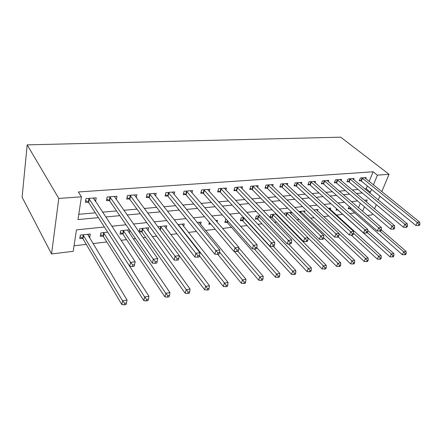 <?xml version="1.0" encoding="UTF-8"?>
<svg xmlns="http://www.w3.org/2000/svg" width="442" height="442" viewBox="0 0 442 442"><rect width="100%" height="100%" fill="white"/><g stroke="black" fill="none" stroke-linecap="round" stroke-linejoin="round"><path stroke-width="0.66" d="M104.4 227L76.438 229.873L73.206 251.316L51.554 253.951L22.1 197.198L27.183 144.871L340.688 137.175L389.054 174.308L377.407 175.159L373.087 171.778L78.35 191.972L81.427 196.8L77.991 219.563L98.389 217.657M372.518 213.679L372.004 214.895L367.424 215.453M74.041 245.796L86.262 244.365M92.964 243.581L106.815 241.962M121.064 240.293L126.605 239.647M133.263 238.868L135.539 238.603M143.053 237.724L145.678 237.415M152.313 236.636L156.661 236.127M170.678 234.492L176.949 233.757M188.403 232.415L196.441 231.475M205.508 230.415L215.193 229.282M222.553 228.42L231.536 227.37M240.553 226.315L247.023 225.558M257.89 224.287L262.007 223.807M274.598 222.332L276.521 222.111M282.891 221.365L283.543 221.287M296.908 219.724L299.14 219.464M310.499 218.133L314.201 217.702M323.677 216.591L328.76 216M336.461 215.099L342.699 214.37M349.799 213.536L354.782 212.956M358.512 207.762L360.324 203.287M349.147 206.375L348.18 208.812L349.733 208.641M342.782 207.326L343.003 206.757L342.235 206.839M336.611 208.768L336.075 210.154L337.671 209.978M330.196 209.409L330.699 208.083L328.268 208.348M317.511 210.851L318.025 209.453L313.826 209.906M304.439 212.337L304.969 210.862L298.891 211.519M290.969 213.878L291.505 212.315L284.897 213.027L284.482 214.243M276.294 213.956L270.808 214.547L269.858 217.442M277.256 214.928L277.073 215.469M269.918 217.503L271.692 217.309M260.233 215.69L256.261 216.116L255.316 219.127L257.233 218.912M243.586 217.486L241.244 217.735L240.326 220.79L242.304 220.569M226.326 219.348L225.729 219.409L224.84 222.508L226.884 222.282M216.994 221.972L217.458 220.304L215.718 220.492M209.353 222.392L208.839 224.287L210.779 224.072M200.524 224.387L201.143 222.066L197.16 222.497M183.634 226.398L184.259 223.884L177.872 224.575M166.148 228.497L166.783 225.774L158.175 226.702L158.081 227.111M148.037 230.696L148.683 227.724L139.76 228.691L139.064 232.039L141.49 231.768M129.495 229.796L120.672 230.746L120.02 234.149L122.539 233.873M129.821 230.271L129.268 233.011M107.715 232.149L100.87 232.884L100.268 236.348L102.881 236.056M103.063 236.034L103.478 235.989M89.328 237.558L89.698 237.52L90.273 234.028L80.306 235.105L79.764 238.625L82.477 238.321M82.654 238.304L83.057 238.255M78.786 214.287L95.279 212.823M102.555 212.177L116.539 210.933M123.804 210.287L136.981 209.116M144.225 208.475L156.65 207.37M163.877 206.729L175.59 205.69M182.789 205.049L193.845 204.066M201.016 203.43L211.442 202.502M218.58 201.867L228.42 200.994M235.531 200.364L244.818 199.541M251.89 198.911L260.658 198.132M267.692 197.508L275.968 196.773M282.963 196.149L290.775 195.458M297.731 194.839L305.102 194.182M312.019 193.568L318.98 192.95M325.853 192.342L332.417 191.756M339.252 191.148L345.445 190.601M352.235 189.994L358.075 189.48M364.821 188.878L366.208 188.756L367.341 185.955M369.164 181.463L373.087 171.778M365.7 178.678L366.147 177.562L360.385 177.999L359.247 180.872L360.816 180.745M353.594 179.64L354.053 178.474L348.119 178.916L346.992 181.833L348.611 181.706M341.125 180.64L341.589 179.408L335.472 179.866L334.367 182.822L336.031 182.69M328.268 181.673L328.749 180.369L322.445 180.844L321.351 183.844L323.069 183.706M315.013 182.745L315.505 181.364L308.997 181.855L307.93 184.894L309.698 184.756M301.339 183.85L301.842 182.391L295.129 182.894L294.079 185.983L295.908 185.839M287.223 184.999L287.736 183.452L280.808 183.971L279.78 187.104L281.67 186.955M272.648 186.192L273.173 184.541L266.012 185.082L265.012 188.264L266.962 188.11M257.587 187.436L258.128 185.673L250.725 186.226L249.752 189.458L251.769 189.303M242.017 188.723L242.57 186.839L234.912 187.414L233.973 190.701L236.056 190.535M225.912 190.071L226.475 188.049L218.558 188.64L217.646 191.977L219.801 191.811M209.243 191.48L209.823 189.298L201.618 189.911L200.745 193.303L202.977 193.132M191.988 192.95L192.574 190.59L184.076 191.231L183.242 194.679L185.552 194.497M174.104 194.497L174.7 191.933L165.888 192.596L165.098 196.104L167.496 195.911M155.556 196.126L156.17 193.325L147.026 194.01L146.28 197.58L148.766 197.381M136.318 197.845L136.937 194.767L127.445 195.48L126.749 199.11L129.335 198.906M116.351 199.668L116.97 196.265L107.113 197.005L106.467 200.701L109.152 200.491M109.34 200.475L109.765 200.441M95.56 201.558L96.223 197.823L85.969 198.591L85.389 202.353L88.179 202.138M88.361 202.121L88.776 202.088M81.427 196.8L58.792 198.452L27.183 144.871M58.792 198.452L51.554 253.951M366.424 201.939L367.225 199.983L364.44 200.27M357.611 200.972L351.379 201.613M344.506 202.32L337.898 203M330.97 203.712L323.964 204.431M316.991 205.149L309.56 205.911M302.543 206.635L294.665 207.442M287.604 208.171L279.25 209.027M272.145 209.757L263.288 210.668M256.139 211.403L246.752 212.37M239.558 213.105L229.602 214.132M222.37 214.873L211.812 215.961M204.541 216.707L193.342 217.856M186.038 218.608L174.148 219.829M166.816 220.586L154.197 221.878M146.832 222.635L133.434 224.017M126.042 224.774L111.809 226.238M362.589 211.282L364.435 206.79M374.567 208.795L376.308 204.657M378.286 199.95L379.877 196.16M381.783 191.618L389.054 174.308M369.026 192.336L370.413 192.204L371.567 189.397M373.418 184.883L377.407 175.159M105.71 216.972L119.782 215.657M127.086 214.972L140.341 213.735M147.628 213.05L160.12 211.884M167.385 211.204L179.159 210.099M186.391 209.425L197.497 208.386M204.701 207.712L215.177 206.729M222.348 206.06L232.227 205.132M239.365 204.469L248.691 203.596M255.785 202.928L264.587 202.105M271.648 201.447L279.946 200.668M286.969 200.011L294.803 199.281M301.781 198.629L309.173 197.933M316.107 197.287L323.085 196.635M329.975 195.988L336.555 195.375M343.406 194.734L349.611 194.154M356.418 193.513L362.269 192.966M366.208 188.756L370.413 192.204M87.754 234.299L89.698 237.52M93.466 198.298L95.61 201.552M362.501 178.214L361.357 181.082L415.9 225.497L417.298 222.492L361.954 177.877M418.922 224.354L418.359 225.553L419.336 225.414L419.9 224.216L418.922 224.354L417.298 222.492L419.74 222.149L364.595 177.684M361.357 181.082L359.561 180.076M415.9 225.497L418.359 225.553M419.9 224.216L419.74 222.149M348.517 207.961L350.252 208.983L402.342 254.653L403.662 251.807L406.082 251.387L381.336 229.939M377.319 231.006L378.678 227.862L324.704 181.065L323.61 184.06L377.319 231.006L380.91 230.923L381.457 229.669L380.38 229.818L379.833 231.078L403.662 251.807L405.242 253.625L404.712 254.763L405.679 254.592L406.209 253.454L405.242 253.625M406.082 251.387L406.209 253.454M404.712 254.763L402.342 254.653M350.279 179.137L349.152 182.043L403.458 227.271L404.844 224.221L349.733 178.795M406.496 226.116L405.938 227.337L406.949 227.188L407.502 225.972L406.496 226.116L404.844 224.221L407.364 223.873L352.451 178.59M349.152 182.043L347.313 181.005M403.458 227.271L405.938 227.337M407.502 225.972L407.364 223.873M337.688 180.087L336.577 183.038L390.606 229.105L391.977 226.011L337.141 179.739M393.656 227.939L393.104 229.177L394.142 229.028L394.695 227.79L393.656 227.939L391.977 226.011L394.584 225.647L339.942 179.529M336.577 183.038L334.693 181.96M390.606 229.105L393.104 229.177M394.695 227.79L394.584 225.647M324.704 181.065L324.163 180.717M380.38 229.818L378.678 227.862L381.374 227.486L327.047 180.502M323.61 184.06L321.682 182.944M381.457 229.669L381.374 227.486M336.417 209.27L338.196 210.326L390.026 256.841L391.336 253.957L393.833 253.526L367.733 230.376M367.352 232.586L391.336 253.957L392.944 255.808L392.413 256.962L393.413 256.78L393.938 255.631L392.944 255.808M393.833 253.526L393.938 255.631M392.413 256.962L390.026 256.841M351.163 235.056L377.319 259.106L378.612 256.178L381.192 255.73L329.069 208.259M353.583 233.332L378.612 256.178L380.242 258.056L379.717 259.227L380.75 259.045L381.269 257.874L380.242 258.056M381.192 255.73L381.269 257.874M379.717 259.227L377.319 259.106M338.318 237.028L364.191 261.437L365.468 258.471L368.131 258.006L316.35 209.635M338.92 233.608L365.468 258.471L367.12 260.382L366.606 261.57L367.672 261.377L368.186 260.194L367.12 260.382M368.131 258.006L368.186 260.194M366.606 261.57L364.191 261.437M311.317 182.076L310.245 185.115L363.578 232.967L364.915 229.774L310.77 181.723M366.645 231.768L366.109 233.044L367.225 232.884L367.761 231.608L366.645 231.768L364.915 229.774L367.705 229.387L313.748 181.496M310.245 185.115L308.262 183.955M363.578 232.967L366.109 233.044M367.761 231.608L367.705 229.387M323.699 237.757L350.628 263.852L351.887 260.841L354.639 260.36L303.24 211.049M300.306 211.364L351.887 260.841L353.567 262.786L353.059 263.99L354.158 263.791L354.666 262.587L353.567 262.786M354.639 260.36L354.666 262.587M353.059 263.99L350.628 263.852M297.505 183.121L296.449 186.204L349.357 234.995L350.677 231.757L296.958 182.756M352.434 233.785L351.904 235.083L353.059 234.917L353.589 233.619L352.434 233.785L350.677 231.757L353.561 231.354L300.03 182.529M296.449 186.204L294.416 184.994M349.357 234.995L351.904 235.083M353.589 233.619L353.561 231.354M283.245 184.198L282.211 187.325L334.633 237.1L335.926 233.807L282.698 183.828M337.71 235.873L337.191 237.188L338.384 237.017L338.909 235.702L337.71 235.873L335.926 233.807L338.92 233.393L285.869 183.59M282.211 187.325L280.118 186.071M334.633 237.1L337.191 237.188M338.909 235.702L338.92 233.393M268.515 185.308L267.509 188.485L319.373 239.277L320.643 235.934L267.968 184.933M322.456 238.039L321.947 239.376L323.185 239.199L323.699 237.862L322.456 238.039L320.643 235.934L323.743 235.503L271.244 184.69M267.509 188.485L265.355 187.176M319.373 239.277L321.947 239.376M323.699 237.862L323.743 235.503M253.288 186.458L252.31 189.684L303.555 241.536L304.798 238.139L252.741 186.076M306.637 240.282L306.14 241.641L307.428 241.454L307.925 240.1L306.637 240.282L304.798 238.139L308.013 237.691L256.133 185.822M252.31 189.684L250.095 188.32M303.555 241.536L306.14 241.641M307.925 240.1L308.013 237.691M237.547 187.646L236.597 190.927L287.14 243.879L288.35 240.426L237 187.259M290.228 242.608L289.737 243.99L291.074 243.802L291.56 242.42L290.228 242.608L288.35 240.426L291.692 239.962L240.509 186.994M236.597 190.927L234.315 189.496M287.14 243.879L289.737 243.99M291.56 242.42L291.692 239.962M308.008 237.835L336.605 266.344L337.848 263.294L340.694 262.797L289.725 212.508M286.698 212.834L337.848 263.294L339.55 265.266L339.047 266.487L340.185 266.283L340.688 265.067L339.55 265.266M340.694 262.797L340.688 265.067M339.047 266.487L336.605 266.344M270.195 216.409L272.217 217.685L322.096 268.924L323.317 265.83L326.262 265.316L275.786 214.011M272.664 214.348L323.317 265.83L325.047 267.835L324.555 269.079L325.732 268.869L326.224 267.631L325.047 267.835M326.262 265.316L326.224 267.631M324.555 269.079L322.096 268.924M255.68 217.967L257.758 219.298L307.079 271.598L308.278 268.454L311.328 267.924L288.383 243.934M258.183 215.911L308.278 268.454L310.035 270.498L309.549 271.758L310.77 271.537L311.251 270.283L310.035 270.498M311.328 267.924L311.251 270.283M309.549 271.758L307.079 271.598M240.691 219.575L242.829 220.961L291.532 274.36L292.698 271.173L295.858 270.62L273.388 246.338M243.227 217.525L292.698 271.173L294.483 273.255L294.013 274.532L295.278 274.305L295.748 273.029L294.483 273.255M295.858 270.62L295.748 273.029M294.013 274.532L291.532 274.36M225.21 221.232L227.409 222.685L275.416 277.228L276.554 273.99L279.83 273.416L256.813 247.653M254.332 248.934L278.366 276.112L277.907 277.405L279.217 277.173L279.675 275.88L278.366 276.112M279.83 273.416L279.675 275.88M277.907 277.405L275.416 277.228M221.26 188.878L220.343 192.209L270.095 246.316L271.277 242.802L220.718 188.48M273.184 245.028L272.708 246.432L274.095 246.233L274.57 244.829L273.184 245.028L271.277 242.802L274.742 242.321L224.343 188.209M220.343 192.209L217.989 190.712M270.095 246.316L272.708 246.432M274.57 244.829L274.742 242.321M234.376 251.492L258.703 280.2L259.808 276.913L263.205 276.316L238.768 247.923M209.204 222.939L210.541 223.796M238.028 251.404L261.653 279.073L261.205 280.388L262.565 280.145L263.012 278.83L261.653 279.073M263.205 276.316L263.012 278.83M261.205 280.388L258.703 280.2M204.403 190.148L203.519 193.535L252.388 248.846L253.531 245.271L203.856 189.745M255.47 247.542L255.012 248.968L256.454 248.763L256.913 247.338L255.47 247.542L253.531 245.271L257.139 244.769L207.613 189.463M203.519 193.535L201.088 191.966M252.388 248.846L255.012 248.968M256.913 247.338L257.139 244.769M217.779 254.305L241.36 283.289L242.431 279.946L245.956 279.327L198.977 222.298M219.53 252.017L244.304 282.145L243.873 283.482L245.282 283.234L245.713 281.897L244.304 282.145M245.956 279.327L245.713 281.897M243.873 283.482L241.36 283.289M186.933 191.469L186.093 194.911L233.978 251.47L235.083 247.84L186.397 191.054M237.056 250.155L236.608 251.608L238.111 251.393L238.558 249.94L237.056 250.155L235.083 247.84L238.829 247.316L190.287 190.762M186.093 194.911L183.585 193.259M233.978 251.47L236.608 251.608M238.558 249.94L238.829 247.316M199.458 255.824L223.348 286.493L224.381 283.095L228.044 282.455L182.021 224.127M178.214 224.542L226.287 285.339L225.868 286.698L227.337 286.438L227.752 285.079L226.287 285.339M228.044 282.455L227.752 285.079M225.868 286.698L223.348 286.493M168.833 192.839L168.032 196.336L214.823 254.211L215.878 250.509L168.297 192.414M217.889 252.874L217.464 254.354L219.022 254.128L219.453 252.653L217.889 252.874L215.878 250.509L219.785 249.968L172.33 192.11M168.032 196.336L165.435 194.602M214.823 254.211L217.464 254.354M219.453 252.653L219.785 249.968M179.259 255.686L204.635 289.819L205.618 286.366L209.431 285.703L164.463 226.022M160.523 226.448L207.558 288.659L207.16 290.04L208.685 289.77L209.083 288.388L207.558 288.659M209.431 285.703L209.083 288.388M207.16 290.04L204.635 289.819M150.053 194.253L149.302 197.817L194.872 257.056L195.878 253.294L149.523 193.823M197.922 255.703L197.519 257.211L199.143 256.979L199.552 255.47L197.922 255.703L195.878 253.294L199.944 252.725L153.706 193.508M149.302 197.817L146.611 195.983M194.872 257.056L197.519 257.211M199.552 255.47L199.944 252.725M139.418 230.348L141.998 232.21L185.17 293.284L186.11 289.775L190.071 289.079L146.28 227.984M142.197 228.426L188.082 292.112L187.701 293.516L189.287 293.228L189.668 291.831L188.082 292.112M190.071 289.079L189.668 291.831M187.701 293.516L185.17 293.284M130.567 195.723L129.86 199.348L174.076 260.029L175.026 256.194L130.036 195.287M177.115 258.658L176.728 260.189L178.424 259.946L178.811 258.415L177.115 258.658L175.026 256.194L179.27 255.603L134.379 194.961M129.86 199.348L127.075 197.408M174.076 260.029L176.728 260.189M178.811 258.415L179.27 255.603M120.368 232.354L123.042 234.326L164.91 296.886L165.8 293.317L169.927 292.598L127.434 230.017M123.196 230.475L165.8 293.317L167.805 295.704L167.446 297.129L169.098 296.836L169.457 295.411L167.805 295.704M169.927 292.598L169.457 295.411M167.446 297.129L164.91 296.886M110.329 197.254L109.677 200.944L152.385 263.123L153.275 259.216L109.804 196.806M155.402 261.736L155.037 263.299L156.811 263.045L157.17 261.487L155.402 261.736L153.275 259.216L157.7 258.603L114.312 196.463M109.677 200.944L106.782 198.889M152.385 263.123L155.037 263.299M157.17 261.487L157.7 258.603M100.599 234.426L103.384 236.52L143.81 300.637L144.639 297.007L148.943 296.256L107.909 232.448M103.489 232.602L144.639 297.007L146.683 299.444L146.346 300.897L148.07 300.593L148.407 299.14L146.683 299.444M148.943 296.256L148.407 299.14M146.346 300.897L143.81 300.637M89.29 198.845L88.698 202.596L129.733 266.36L130.556 262.377L88.77 198.381M132.722 264.951L132.39 266.548L134.235 266.283L134.572 264.692L132.722 264.951L130.556 262.377L135.18 261.736L93.461 198.027M88.698 202.596L85.687 200.414M129.733 266.36L132.39 266.548M134.572 264.692L135.18 261.736M80.079 236.575L82.974 238.796L121.81 304.549L122.578 300.858L127.064 300.074L87.588 234.321M83.03 234.812L122.578 300.858L124.661 303.35L124.351 304.825L126.147 304.505L126.456 303.03L124.661 303.35M127.064 300.074L126.456 303.03M124.351 304.825L121.81 304.549M362.114 177.96L360.97 180.828M349.882 208.723L350.384 207.458M350.252 208.983L350.738 207.768M349.893 178.883L348.766 181.789M337.301 179.828L336.191 182.778M324.317 180.806L323.229 183.795M310.93 181.811L309.859 184.844M300.041 212.63L300.461 211.453M300.394 212.967L300.831 211.729M297.118 182.85L296.068 185.927M282.858 183.922L281.83 187.049M268.128 185.027L267.123 188.204M252.907 186.17L251.929 189.397M237.166 187.353L236.216 190.635M285.919 215.668L286.852 212.922M286.261 216.016L287.223 213.204M271.847 217.403L272.819 214.442M272.217 217.685L273.189 214.724M257.388 219.005L258.338 216.005M257.758 219.298L258.708 216.293M242.459 220.668L243.382 217.619M242.829 220.961L243.752 217.917M227.044 222.381L227.525 220.707M227.409 222.685L227.868 221.094M220.878 188.579L219.967 191.911M204.022 189.845L203.143 193.231M186.557 191.159L185.717 194.602M178.264 225.083L178.375 224.641M178.601 225.508L178.734 224.961M168.457 192.519L167.662 196.016M159.976 229.652L160.684 226.553M160.302 230.094L161.043 226.879M149.689 193.928L148.932 197.491M141.65 231.879L142.357 228.536M141.998 232.21L142.711 228.868M130.202 195.392L129.5 199.016M122.694 233.984L123.357 230.586M123.042 234.326L123.705 230.928M109.97 196.917L109.318 200.602M103.036 236.172L103.649 232.719M103.384 236.52L103.992 233.067M88.936 198.497L88.345 202.248M82.632 238.437L83.19 234.929M82.974 238.796L83.527 235.282M110.301 197.22L109.649 200.906M103.356 236.481L103.969 233.028M89.234 198.767L88.638 202.519M82.919 238.713L83.472 235.199"/></g></svg>
